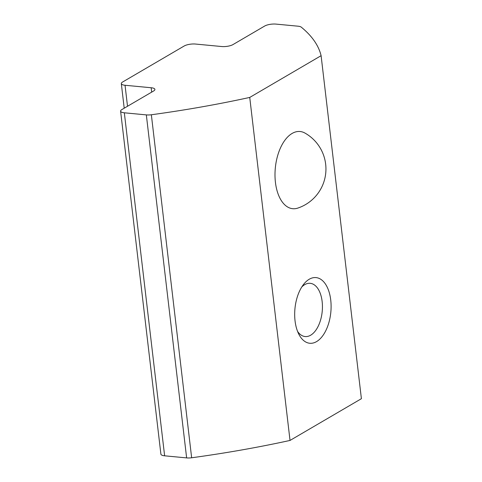 <?xml version="1.0" encoding="UTF-8"?>
<svg xmlns="http://www.w3.org/2000/svg" width="482" height="482" viewBox="0 0 482 482"><rect width="100%" height="100%" fill="white"/><g stroke="black" fill="none" stroke-linecap="round" stroke-linejoin="round"><path stroke-width="0.72" d="M295.05 320.867A32.987 18.027 95.4 0 0 298.816 334.201A32.987 18.027 95.4 0 0 323.735 334.303A32.987 18.027 95.4 0 0 328.043 289.031A32.987 18.027 95.4 0 0 303.552 284.428A32.987 18.027 95.4 0 0 295.05 320.867M297.816 208.091A38.777 21.19 -84.6 0 1 275.186 179.84A38.777 21.19 -84.6 0 1 292.098 133.454A38.777 21.19 -84.6 0 1 304.949 133.068A41.235 41.235 0 0 1 297.816 208.091M321.102 55.689L249.736 97.43A404.079 123.91 173.3 0 1 151.354 114.764A8.248 2.531 173.3 0 1 146.335 114.891L124.332 112.8A8.248 2.531 173.3 0 1 120.602 111.149A8.248 2.531 173.3 0 1 121.922 109.535L153.589 91.014A8.248 2.531 173.3 0 0 154.903 89.399A8.248 2.531 173.3 0 0 151.173 87.748L125.049 85.266A8.248 2.531 173.3 0 1 121.319 83.615A8.248 2.531 173.3 0 1 122.633 82L184.184 46.001A8.248 2.531 173.3 0 1 195.523 44.049L221.648 46.531A8.248 2.531 173.3 0 0 232.987 44.579L264.654 26.052A8.248 2.531 173.3 0 1 275.987 24.1L297.99 26.191A8.248 2.531 173.3 0 1 301.226 27.106A404.079 123.91 173.3 0 1 321.102 55.689L361.398 398.698L290.025 440.44L249.736 97.43M290.025 440.44A404.079 123.91 173.3 0 1 191.649 457.773L151.354 114.764M191.649 457.773A8.248 2.531 173.3 0 1 186.63 457.9L164.627 455.809A8.248 2.531 173.3 0 1 160.898 454.158L120.602 111.149M297.569 331.411A26.733 14.611 95.4 0 0 305.148 336.55A26.733 14.611 95.4 0 0 322.223 311.318A26.733 14.611 95.4 0 0 310.209 283.32A26.733 14.611 95.4 0 0 301.804 286.941M186.63 457.9L146.335 114.891M164.627 455.809L124.332 112.8M151.685 92.122L151.173 87.748M127.513 106.263L125.049 85.266M121.319 83.615L124.205 108.197"/></g></svg>
